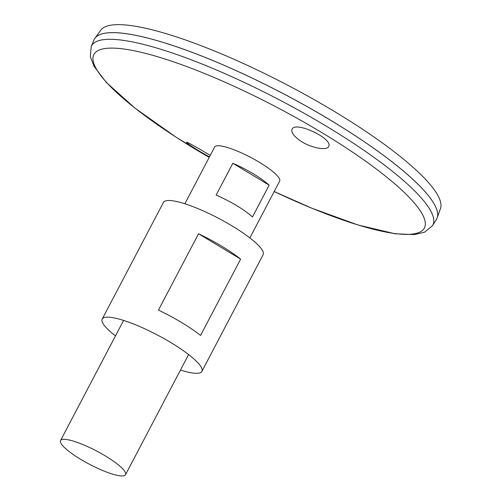 <?xml version="1.0" encoding="UTF-8"?>
<svg xmlns="http://www.w3.org/2000/svg" width="501" height="501" viewBox="0 0 501 501"><rect width="100%" height="100%" fill="white"/><g stroke="black" fill="none" stroke-linecap="round" stroke-linejoin="round"><path stroke-width="0.75" d="M115.474 335.914A56.287 11.542 27.7 0 1 102.204 319.068A56.287 11.542 27.7 0 1 105.636 317.258A56.287 11.542 27.7 0 1 164.315 338.764A56.287 11.542 27.7 0 1 201.884 371.398A56.287 11.542 27.7 0 1 180.479 370.045M102.204 319.068L163.445 202.423A56.287 11.542 27.7 0 1 166.871 200.613A56.287 11.542 27.7 0 1 225.556 222.118A56.287 11.542 27.7 0 1 263.119 254.752L201.884 371.398M158.454 310.094L198.54 233.748A56.287 11.542 27.7 0 1 240.624 259.111L200.544 335.457A56.287 11.542 -152.3 0 0 158.454 310.094M198.54 233.748L240.624 259.111M209.443 156.926L198.528 150.651L189.56 144.927L186.378 142.265C186.297 141.332 199.573 148.91 210.245 155.404M299.059 139.885C309.368 147.645 327.103 151.289 328.656 146.398C333.566 138.802 294.82 120.428 292.039 129.383C291.068 132.126 293.411 135.627 299.059 139.885M91.226 46.505L94.031 39.867A193.342 39.648 27.7 0 1 106.093 33.047A193.342 39.648 27.7 0 1 309.086 107.715A193.342 39.648 27.7 0 1 436.346 219.582L432.476 225.663L424.716 232.113L414.433 234.593L395.157 233.773L358.115 225.024L312.098 208.322L274.197 191.539A186.635 38.276 27.7 0 0 424.948 226.621A186.635 38.276 27.7 0 0 296.711 118.048A186.635 38.276 27.7 0 0 105.26 48.497A186.635 38.276 27.7 0 0 209.193 157.402L176.039 137.161L135.164 108.279L106.162 82.277L94.132 66.458L90.324 56.569L91.226 46.505A192.741 39.529 27.7 0 1 103.244 39.704A192.741 39.529 27.7 0 1 305.61 114.14A192.741 39.529 27.7 0 1 432.476 225.663M102.004 33.886A193.317 39.648 27.7 0 1 106.124 33.035A193.317 39.648 27.7 0 1 289.866 97.131A193.317 39.648 27.7 0 1 436.74 209.625M94.326 39.241A193.342 39.648 27.7 0 1 94.952 38.233A193.342 39.648 27.7 0 1 106.099 33.022A193.342 39.648 27.7 0 1 305.203 105.504A193.342 39.648 27.7 0 1 437.166 217.897A193.342 39.648 27.7 0 1 436.69 218.981M94.952 38.233L100.745 30.223A191.933 39.36 27.7 0 1 111.817 25.05A191.933 39.36 27.7 0 1 309.468 97A191.933 39.36 27.7 0 1 440.473 208.579L437.166 217.897M184.85 203.775L214.66 146.993A36.711 7.528 27.7 0 1 216.895 145.816A36.711 7.528 27.7 0 1 255.166 159.838A36.711 7.528 27.7 0 1 279.664 181.118L249.855 237.906M62.763 439.39A36.711 7.528 27.7 0 1 101.033 453.418A36.711 7.528 27.7 0 1 125.532 474.697A36.711 7.528 27.7 0 1 89.535 464.302A36.711 7.528 27.7 0 1 60.527 440.567A36.711 7.528 27.7 0 1 62.763 439.39M269.162 185.163L252.46 216.977A36.711 7.528 -152.3 0 0 216.138 195.083L232.84 163.27A36.711 7.528 27.7 0 1 269.162 185.163L232.84 163.27M125.532 474.697L188.614 354.545M60.527 440.567L123.609 320.421"/></g></svg>
